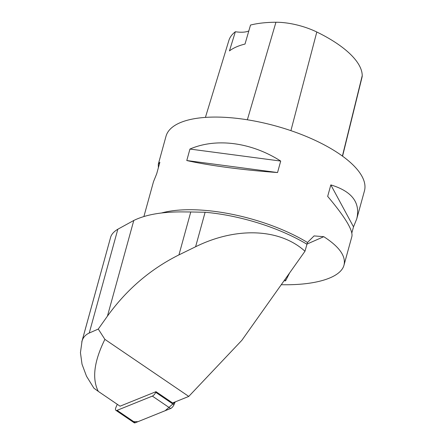 <?xml version="1.0" encoding="UTF-8"?>
<svg xmlns="http://www.w3.org/2000/svg" width="445" height="445" viewBox="0 0 445 445"><rect width="100%" height="100%" fill="white"/><g stroke="black" fill="none" stroke-linecap="round" stroke-linejoin="round"><path stroke-width="0.67" d="M117.296 404.31L115.95 407.359A4.083 1.774 -55.8 0 0 115.906 410.334A4.083 1.774 -55.8 0 0 117.074 410.334L152.346 396.1A4.083 1.774 -55.8 0 0 155.722 392.323L156.006 391.678L120.055 406.19L98.306 391.394C91.842 378.712 94.034 361.368 104.892 339.368L188.769 396.417L172.582 402.953L156.006 391.678M133.728 421.66L137.961 421.682L165.184 410.696L175.23 401.885L173.973 404.739A4.083 1.774 124.2 0 1 170.596 408.516L135.325 422.75A4.083 1.774 124.2 0 1 134.156 422.75L115.906 410.334M188.769 396.417L241.863 340.303L304.975 251.247C279.955 228.43 236.267 226.639 195.605 246.758L178.946 254.89C150.471 269.097 126.63 289.517 107.429 316.139L98.278 329.055L89.245 333.027C85.59 334.668 83.198 337.316 82.064 340.976L80.439 352.663L82.025 364.233L86.508 376.231L93.901 388.179L98.306 391.394M98.278 329.055L104.892 339.368M178.946 254.89L190.766 211.976L183.774 211.92C162.664 211.67 145.999 214.518 133.784 220.47L117.836 229.22C114.048 231.483 111.673 234.053 110.722 236.935L81.763 341.994M304.975 251.247L307.473 242.481A102.912 39.049 -164.6 0 0 161.463 212.999M342.567 156.184L362.052 77.13A40.634 15.419 -164.6 0 0 362.224 75.65A99.808 37.875 -164.6 0 0 316.801 32.007A40.634 15.419 -164.6 0 0 275.939 22.25A99.808 37.875 -164.6 0 0 250.518 25.053L245.017 44.049A100.353 38.081 15.4 0 0 229.442 50.919L235.366 31.74A99.808 37.875 -164.6 0 0 228.864 40.489L205.418 117.397M235.366 31.74A20.581 7.81 -164.6 0 0 248.822 30.916M351.845 232.913L353.514 226.85L356.734 218.907L364.444 190.916A102.912 39.049 -164.6 0 0 275.594 125.941A102.912 39.049 -164.6 0 0 166.007 136.259L158.298 164.249L158.376 167.698M306.983 244.077L323.782 236.69L314.075 235.911L307.473 242.481M323.782 236.69C339.335 246.73 346.077 256.198 344.007 265.109C340.826 277.669 315.728 285.506 281.268 284.7M186.783 160.534C208.627 165.495 243.71 170.14 277.546 172.543L280.706 161.068C251.386 142.283 216.303 137.644 189.943 149.058L186.783 160.534L277.546 172.543M356.734 218.907C360.611 202.631 351.978 191.3 330.83 184.903L327.67 196.379C344.936 216.86 353.024 230.187 351.923 236.362L344.007 265.109M143.896 216.531L153.492 181.705L156.707 173.761L159.866 162.286L158.298 164.249M353.514 226.85L330.83 184.903M280.706 161.068L189.943 149.058M190.766 211.976L205.112 212.254A103.685 39.344 15.4 0 1 306.989 244.272M284.889 279.588A8.488 1.263 27 0 1 285.657 280.7A8.488 1.263 27 0 1 284.11 280.689M155.722 392.323L173.973 404.739M117.074 410.334L135.325 422.75M170.596 408.516L152.346 396.1M89.245 333.027L117.836 229.22M82.064 340.976L110.722 236.935M107.429 316.139L133.784 220.47M362.224 75.65L342.4 156.056M316.801 32.007L290.908 130.646M275.939 22.25L247.359 119.783M195.605 246.758L205.112 212.254M289.651 272.868L285.657 280.7"/></g></svg>
